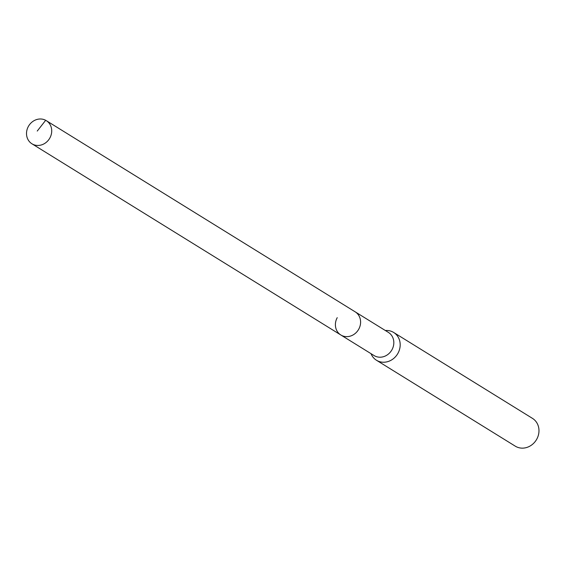 <?xml version="1.0" encoding="UTF-8"?>
<svg xmlns="http://www.w3.org/2000/svg" width="567" height="567" viewBox="0 0 567 567"><rect width="100%" height="100%" fill="white"/><g stroke="black" fill="none" stroke-linecap="round" stroke-linejoin="round"><path stroke-width="0.85" d="M49.882 137.958A13.615 12.198 121.8 0 1 31.95 143.798A13.615 12.198 121.8 0 1 28.35 126.476A13.615 12.198 121.8 0 1 46.281 120.643A13.615 12.198 121.8 0 1 49.882 137.958M358.762 329.151A13.615 12.198 -58.2 0 0 355.162 311.829A13.615 12.198 121.8 0 1 358.762 329.151A13.615 12.198 121.8 0 1 340.831 334.984A13.615 12.198 -58.2 0 0 358.762 329.151M376.46 360.243L515.254 446.151A16.337 14.636 -58.2 0 0 536.772 439.149A16.337 14.636 -58.2 0 0 532.456 418.368L393.661 332.46A16.337 14.636 121.8 0 1 397.984 353.241A16.337 14.636 121.8 0 1 376.46 360.243A16.337 14.636 121.8 0 1 371.109 353.886L371.016 353.666M385.347 330.511L385.588 330.497A16.337 14.636 121.8 0 1 393.661 332.46M337.23 317.669A13.615 12.198 121.8 0 0 340.831 334.984L374.057 355.552A13.615 12.198 -58.2 0 0 391.988 349.711A13.615 12.198 -58.2 0 0 388.388 332.397L46.281 120.643M37.245 131.055L45.672 120.289M340.831 334.984L31.95 143.798"/></g></svg>
